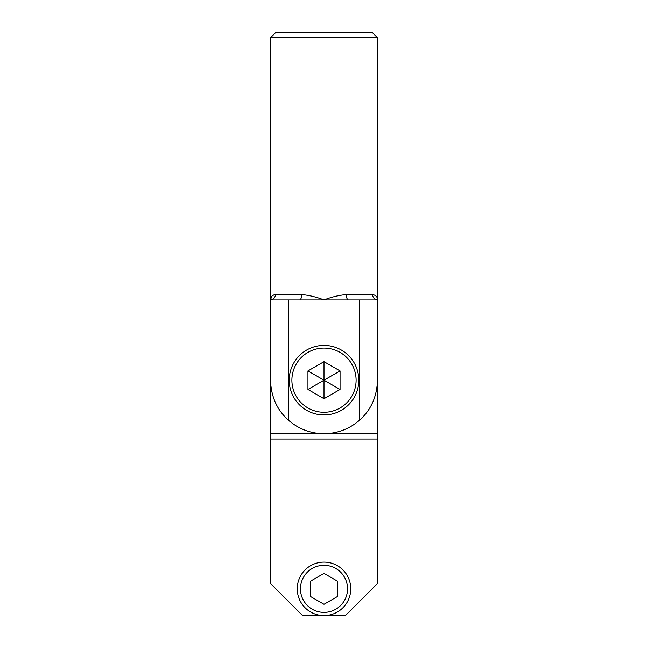 <?xml version="1.0" encoding="UTF-8"?>
<svg xmlns="http://www.w3.org/2000/svg" width="648" height="648" viewBox="0 0 648 648"><rect width="100%" height="100%" fill="white"/><g stroke="black" fill="none" stroke-linecap="round" stroke-linejoin="round"><path stroke-width="0.97" d="M372.155 32.4L275.846 32.4L270.491 37.754L377.509 37.754L372.155 32.4M274.93 294.597L275.36 294.573C272.087 295.221 270.467 297.003 270.491 299.927L271.706 296.387M273.999 294.783L274.598 294.638M372.641 294.573A5.354 4.868 90 0 0 377.509 299.927L377.509 380.182C376.893 396.827 370.883 410.176 359.494 420.22L359.494 299.927L377.509 299.927C377.533 297.003 375.913 295.221 372.641 294.573L346.291 294.573C339.001 295.221 331.574 297.003 324 299.927C316.426 297.003 308.999 295.221 301.709 294.573L275.36 294.573A5.354 4.868 -90 0 1 270.491 299.927L288.506 299.927L288.506 420.22C277.117 410.176 271.115 396.827 270.491 380.182L270.491 37.754M359.494 420.22A53.509 53.509 0 0 1 288.506 420.22M288.506 299.927L299.481 299.927A5.354 2.228 90 0 0 301.709 294.573M299.481 299.927L359.494 299.927M346.291 294.573A5.354 2.228 -90 0 0 348.519 299.927M270.491 439.036L377.509 439.036L377.509 583.5L345.4 615.6L302.6 615.6L270.491 583.5L270.491 380.182M377.509 380.182L377.509 433.682L270.491 433.682M377.509 439.036L377.509 433.682M350.754 588.846A26.754 26.754 0 0 0 310.627 565.68A26.754 26.754 0 0 0 310.627 612.02A26.754 26.754 0 0 0 350.754 588.846A26.754 26.754 0 0 0 310.627 565.68A26.754 26.754 0 0 0 310.627 612.02A26.754 26.754 0 0 0 350.754 588.846M337.373 596.581L324 604.301L310.627 596.581L310.627 581.118L324 573.399L337.373 581.118L337.373 596.581M340.054 389.448L324 380.182L340.054 370.915L340.054 389.448L324 398.714L324 361.649L340.054 370.915M307.946 370.915L324 380.182L307.946 389.448L307.946 370.915L324 361.649M324 398.714L307.946 389.448M358.781 380.182A34.781 34.781 0 0 0 306.609 350.058A34.781 34.781 0 0 0 306.609 410.297A34.781 34.781 0 0 0 358.781 380.182M347.539 588.846A23.539 23.539 0 0 0 312.231 568.458A23.539 23.539 0 0 0 312.231 609.233A23.539 23.539 0 0 0 347.539 588.846M356.1 380.182A32.1 32.1 0 0 1 307.946 407.981A32.1 32.1 0 0 1 307.946 352.374A32.1 32.1 0 0 1 356.1 380.182M377.509 299.927L377.509 37.754"/></g></svg>

